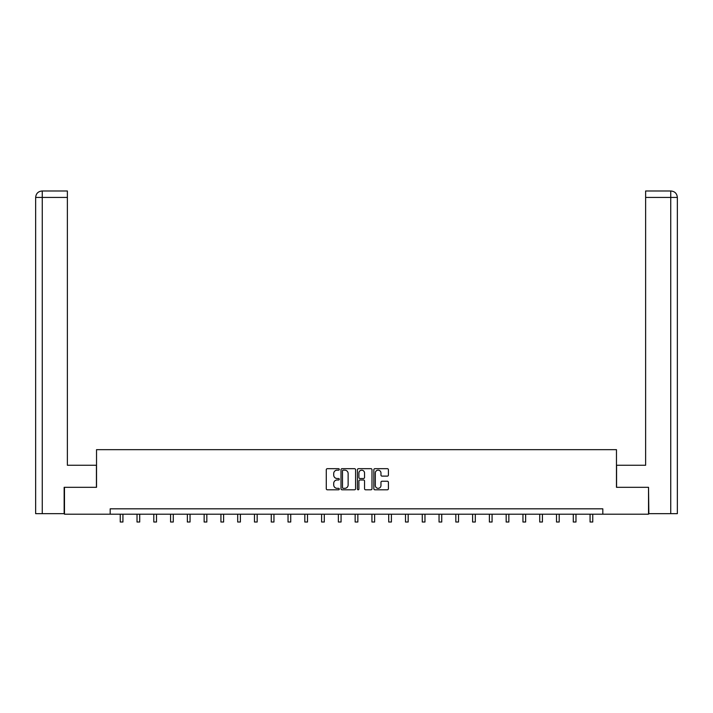 <?xml version="1.0" encoding="UTF-8"?>
<svg xmlns="http://www.w3.org/2000/svg" width="713" height="713" viewBox="0 0 713 713"><rect width="100%" height="100%" fill="white"/><g stroke="black" fill="none" stroke-linecap="round" stroke-linejoin="round"><path stroke-width="1.07" d="M339.29 469.421A0.74 0.74 0 0 0 338.55 468.682L327.338 468.682A1.052 1.052 0 0 0 326.278 469.742L326.278 488.744A1.052 1.052 0 0 0 327.338 489.795L338.55 489.795A0.74 0.74 0 0 0 339.29 489.065A0.74 0.74 0 0 0 338.55 488.325L337.097 488.325A3.378 3.378 0 0 1 333.72 484.947L333.72 483.361A3.378 3.378 0 0 1 337.097 479.983L338.55 479.983A0.74 0.74 0 0 0 339.29 479.243A0.74 0.74 0 0 0 338.55 478.503L337.097 478.503A3.378 3.378 0 0 1 333.72 475.125L333.72 473.539A3.378 3.378 0 0 1 337.097 470.161L338.55 470.161A0.74 0.74 0 0 0 339.29 469.421M387.355 476.124A1.052 1.052 0 0 0 388.407 475.072L388.407 469.742A1.052 1.052 0 0 0 387.355 468.682L374.895 468.682A1.052 1.052 0 0 0 373.844 469.742L373.844 488.744A1.052 1.052 0 0 0 374.895 489.795L387.355 489.795A1.052 1.052 0 0 0 388.407 488.744L388.407 482.3A1.052 1.052 0 0 0 387.355 481.248L382.025 481.248A1.052 1.052 0 0 0 380.965 482.3L380.965 485.5A2.825 2.825 0 0 1 378.14 488.325A2.825 2.825 0 0 1 375.323 485.5L375.323 472.986A2.825 2.825 0 0 1 378.14 470.161A2.825 2.825 0 0 1 380.965 472.986L380.965 475.072A1.052 1.052 0 0 0 382.025 476.124L387.355 476.124M67.378 190.986L42.112 190.986L67.378 190.986L67.378 197.439L42.263 197.439L42.263 513.663L64.152 513.663L64.152 487.309L96.531 487.309L96.531 449.662L616.469 449.662L616.469 487.309L648.527 487.309L648.527 514.198L602.815 514.198L602.815 508.824L110.185 508.824L110.185 514.198L602.815 514.198M64.473 487.309L64.473 514.198L110.185 514.198M355.573 469.742A1.052 1.052 0 0 0 354.521 468.682L342.062 468.682A1.052 1.052 0 0 0 341.01 469.742L341.01 488.744A1.052 1.052 0 0 0 342.062 489.795L354.521 489.795A1.052 1.052 0 0 0 355.573 488.744L355.573 469.742M358.479 468.682L370.938 468.682A1.052 1.052 0 0 1 371.99 469.742L371.99 488.744A1.052 1.052 0 0 1 370.938 489.795L365.609 489.795A1.052 1.052 0 0 1 364.548 488.744L364.548 481.034A1.052 1.052 0 0 0 363.496 479.983L359.958 479.983A1.052 1.052 0 0 0 358.897 481.034L358.897 489.065A0.74 0.74 0 0 1 358.167 489.795A0.74 0.74 0 0 1 357.427 489.065L357.427 469.742A1.052 1.052 0 0 1 358.479 468.682M343.22 470.161A0.74 0.74 0 0 0 342.481 470.901L342.481 487.585A0.74 0.74 0 0 0 343.22 488.325L344.753 488.325A3.378 3.378 0 0 0 348.131 484.947L348.131 473.539A3.378 3.378 0 0 0 344.753 470.161L343.22 470.161M364.548 473.04A2.825 2.825 0 0 0 361.723 470.215A2.825 2.825 0 0 0 358.897 473.04L358.897 477.443A1.052 1.052 0 0 0 359.958 478.503L363.496 478.503A1.052 1.052 0 0 0 364.548 477.443L364.548 473.04M120.247 514.198L120.247 522.014L122.93 522.014L122.93 514.198M96.424 487.309L96.424 465.259L67.378 465.259L67.378 197.439M42.263 513.663L35.65 513.663L35.65 197.439C36.033 193.517 38.181 191.369 42.094 190.986L42.112 190.986C38.181 191.369 36.024 193.517 35.65 197.439L35.65 449.128M42.263 190.986L43.716 190.986L42.263 190.986L42.263 197.439L35.65 197.439M616.576 487.309L616.576 465.259L645.621 465.259L645.621 190.986L670.888 190.986L645.621 190.986M677.35 513.663L677.35 449.128L677.35 513.663L648.848 513.663L648.527 487.309M670.737 190.986L669.284 190.986L670.737 190.986L670.737 197.439L645.621 197.439M670.737 513.663L670.737 197.439L677.35 197.439L677.35 449.128L677.35 197.439C676.967 193.517 674.819 191.369 670.906 190.986M137.021 514.198L137.021 522.014L139.712 522.014L139.712 514.198M153.803 514.198L153.803 522.014L156.495 522.014L156.495 514.198M170.585 514.198L170.585 522.014L173.277 522.014L173.277 514.198M187.359 514.198L187.359 522.014L190.05 522.014L190.05 514.198M204.141 514.198L204.141 522.014L206.832 522.014L206.832 514.198M220.923 514.198L220.923 522.014L223.615 522.014L223.615 514.198M237.696 514.198L237.696 522.014L240.388 522.014L240.388 514.198M254.479 514.198L254.479 522.014L257.17 522.014L257.17 514.198M271.261 514.198L271.261 522.014L273.952 522.014L273.952 514.198M288.034 514.198L288.034 522.014L290.726 522.014L290.726 514.198M304.816 514.198L304.816 522.014L307.508 522.014L307.508 514.198M321.599 514.198L321.599 522.014L324.29 522.014L324.29 514.198M338.372 514.198L338.372 522.014L341.064 522.014L341.064 514.198M355.154 514.198L355.154 522.014L357.846 522.014L357.846 514.198M371.936 514.198L371.936 522.014L374.628 522.014L374.628 514.198M388.71 514.198L388.71 522.014L391.401 522.014L391.401 514.198M405.492 514.198L405.492 522.014L408.184 522.014L408.184 514.198M422.274 514.198L422.274 522.014L424.966 522.014L424.966 514.198M439.048 514.198L439.048 522.014L441.739 522.014L441.739 514.198M455.83 514.198L455.83 522.014L458.521 522.014L458.521 514.198M472.612 514.198L472.612 522.014L475.304 522.014L475.304 514.198M489.385 514.198L489.385 522.014L492.077 522.014L492.077 514.198M506.168 514.198L506.168 522.014L508.859 522.014L508.859 514.198M522.95 514.198L522.95 522.014L525.641 522.014L525.641 514.198M539.723 514.198L539.723 522.014L542.415 522.014L542.415 514.198M556.505 514.198L556.505 522.014L559.197 522.014L559.197 514.198M573.288 514.198L573.288 522.014L575.979 522.014L575.979 514.198M590.07 514.198L590.07 522.014L592.753 522.014L592.753 514.198"/></g></svg>
